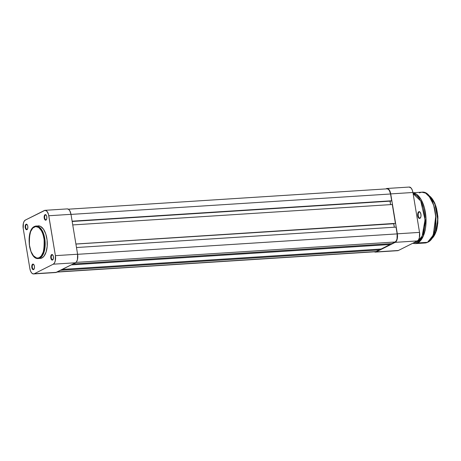 <?xml version="1.0" encoding="UTF-8"?>
<svg xmlns="http://www.w3.org/2000/svg" width="461" height="461" viewBox="0 0 461 461"><rect width="100%" height="100%" fill="white"/><g stroke="black" fill="none" stroke-linecap="round" stroke-linejoin="round"><path stroke-width="0.69" d="M33.832 269.212A2.438 1.187 -93.7 0 0 34.126 268.965A2.438 1.187 86.3 0 1 33.832 269.212A2.438 1.187 86.3 0 1 33.595 269.276A2.438 1.187 86.3 0 1 32.276 267.167A2.438 1.187 86.3 0 1 33.048 264.476L32.673 264.147A2.801 1.36 86.3 0 1 33.728 264.493A2.801 1.36 86.3 0 1 34.028 269.138A2.801 1.36 86.3 0 1 33.572 269.581L34.356 268.325L34.477 266.758L33.947 264.81L32.933 264.072L32.028 264.966L31.826 267.518L32.524 269.247L33.572 269.581A2.801 1.36 86.3 0 1 31.826 267.518A2.801 1.36 86.3 0 1 32.673 264.147L33.048 264.476A2.438 1.187 86.3 0 1 33.284 264.412A2.438 1.187 86.3 0 1 33.849 264.654A2.438 1.187 -93.7 0 0 33.048 264.476L33.526 264.447L33.048 264.476A2.438 1.187 -93.7 0 0 32.31 267.409A2.438 1.187 -93.7 0 0 33.832 269.212M27.222 229.301A2.438 1.187 -93.7 0 0 27.516 229.059A2.438 1.187 86.3 0 1 27.222 229.301A2.438 1.187 86.3 0 1 26.986 229.371A2.438 1.187 86.3 0 1 25.672 227.261A2.438 1.187 86.3 0 1 26.438 224.57L26.064 224.236A2.801 1.36 86.3 0 1 27.124 224.588A2.801 1.36 86.3 0 1 27.418 229.232A2.801 1.36 86.3 0 1 26.963 229.676L27.746 228.42L27.81 226.305L27.343 224.905L26.323 224.161L25.418 225.06L25.159 227.066L25.92 229.342L26.963 229.676A2.801 1.36 86.3 0 1 25.222 227.607A2.801 1.36 86.3 0 1 26.064 224.236L26.438 224.57A2.438 1.187 86.3 0 1 26.675 224.507A2.438 1.187 86.3 0 1 27.245 224.749A2.438 1.187 -93.7 0 0 26.438 224.57L26.917 224.542L26.438 224.57A2.438 1.187 -93.7 0 0 25.707 227.504A2.438 1.187 -93.7 0 0 27.222 229.301M46.215 219.747A2.438 1.187 -93.7 0 0 46.515 219.499A2.438 1.187 86.3 0 1 46.215 219.747A2.438 1.187 86.3 0 1 45.979 219.811A2.438 1.187 86.3 0 1 44.665 217.701A2.438 1.187 86.3 0 1 45.437 215.01L45.057 214.682A2.801 1.36 86.3 0 1 46.117 215.028A2.801 1.36 86.3 0 1 46.411 219.672A2.801 1.36 86.3 0 1 45.962 220.116L46.745 218.86L46.803 216.745L46.336 215.345L45.322 214.607L44.273 215.938L44.216 218.053L44.913 219.782L45.962 220.116A2.801 1.36 86.3 0 1 44.216 218.053A2.801 1.36 86.3 0 1 45.057 214.682L45.437 215.01A2.438 1.187 86.3 0 1 45.674 214.947A2.438 1.187 86.3 0 1 46.238 215.189A2.438 1.187 -93.7 0 0 45.437 215.01L45.916 214.982L45.437 215.01A2.438 1.187 -93.7 0 0 44.7 217.944A2.438 1.187 -93.7 0 0 46.215 219.747M52.825 259.652A2.438 1.187 -93.7 0 0 53.119 259.405A2.438 1.187 86.3 0 1 52.825 259.652A2.438 1.187 86.3 0 1 52.589 259.716A2.438 1.187 86.3 0 1 51.275 257.607A2.438 1.187 86.3 0 1 52.041 254.921L51.667 254.587A2.801 1.36 86.3 0 1 52.721 254.933A2.801 1.36 86.3 0 1 53.021 259.578A2.801 1.36 86.3 0 1 52.566 260.027L53.349 258.765L53.413 256.656L52.71 254.921L51.926 254.512L51.021 255.406L50.756 257.417L51.517 259.687L52.566 260.027A2.801 1.36 86.3 0 1 50.819 257.958A2.801 1.36 86.3 0 1 51.667 254.587L52.041 254.921A2.438 1.187 86.3 0 1 52.277 254.852A2.438 1.187 86.3 0 1 52.842 255.094A2.438 1.187 -93.7 0 0 52.041 254.921L52.519 254.887L52.041 254.921A2.438 1.187 -93.7 0 0 51.309 257.855A2.438 1.187 -93.7 0 0 52.825 259.652M39.318 257.618C37.283 259.312 31.457 257.261 29.481 245.967C29.06 234.165 30.645 227.832 34.241 226.968A0.507 0.438 -116.7 0 1 34.604 226.443A16.296 7.923 86.3 0 1 36.183 226.005A16.296 7.923 86.3 0 1 44.982 240.106A16.296 7.923 86.3 0 1 39.842 258.085A0.507 0.438 -116.7 0 1 39.318 257.618L37.842 258.045L36.333 257.86L33.411 255.728L31.008 251.55L29.268 244.445L29.147 238.308L30.616 231.589L32.864 227.976L35.71 226.547L38.718 227.509L41.432 230.725L43.023 234.332L44.285 240.141L44.406 246.283L43.369 251.815L41.323 255.895L39.318 257.618A0.507 0.438 63.3 0 0 39.842 258.085A16.296 7.923 86.3 0 1 38.263 258.529L41.934 257.953L39.842 258.085L43.495 253.533L45.103 241.455L41.346 229.25L36.183 226.005L34.604 226.443A0.507 0.438 63.3 0 0 34.241 226.968C36.275 225.279 42.095 227.331 44.072 238.625C44.492 250.421 42.908 256.754 39.318 257.618M39.634 258.373L41.934 257.953A16.296 7.923 -93.7 0 0 47.074 239.974A16.296 7.923 -93.7 0 0 38.275 225.873L34.454 226.484C25.395 230.16 28.663 259.895 38.263 258.529L40.355 258.391A16.296 7.923 -93.7 0 0 41.934 257.953L44.008 256.172L46.117 251.96L47.189 246.249L47.068 239.91L45.76 233.911L43.472 229.163L40.556 226.391L38.995 225.89L37.445 226.017M55.804 272.52L75.46 262.776A7.094 3.446 -93.7 0 0 77.598 254.236L55.395 255.653L55.239 261.007L54.421 263.035L53.257 264.193L34.264 273.753L32.921 273.857L31.607 272.9L30.53 271.022L29.844 268.515L23.234 228.61L23.39 223.257L24.208 221.228L25.372 220.07L45.028 210.325L47.022 211.363L48.503 214.44L55.395 255.653L77.598 254.236L70.988 214.33L48.785 215.748L55.395 255.653A7.094 3.446 86.3 0 1 53.257 264.193L34.264 273.753L56.467 272.33L75.46 262.776L53.257 264.193L75.46 262.776L76.624 261.618L77.442 259.589L77.598 254.236L70.988 214.33L69.807 210.781L68.585 209.34L67.231 208.902M45.057 210.32L67.26 208.902A7.094 3.446 -93.7 0 1 70.988 214.33L48.785 215.748A7.094 3.446 86.3 0 0 45.057 210.32A7.094 3.446 86.3 0 0 44.371 210.51L25.372 220.07A7.094 3.446 86.3 0 0 23.234 228.61L29.844 268.515A7.094 3.446 86.3 0 0 33.572 273.943L55.775 272.526A7.094 3.446 -93.7 0 0 56.467 272.33L34.264 273.753A7.094 3.446 86.3 0 1 33.572 273.943M76.486 247.528L396.039 227.117L397.157 233.894L77.609 254.311L397.157 233.894L397.013 238.971L396.241 240.896L395.129 241.996A6.731 3.273 -93.7 0 0 397.157 233.894L396.039 227.117L76.486 247.528M76.013 262.384L395.129 241.996L391.902 243.615L73.045 263.992L391.902 243.615L395.129 241.996L76.013 262.384M71.265 264.885L390.121 244.514L389.994 243.742L390.121 244.514L381.143 249.032L62.287 269.403L381.143 249.032L390.121 244.514L71.265 264.885M56.957 272.082L375.485 251.735A6.731 3.273 -93.7 0 0 376.136 251.55L379.363 249.931L60.506 270.302L379.363 249.931L379.236 249.153L379.363 249.931L376.136 251.55L57.279 271.921L374.862 251.654M386.986 188.843L388.271 189.252L389.43 190.624L390.553 193.989L71 214.405L390.553 193.989A6.731 3.273 -93.7 0 0 387.015 188.837L68.372 209.196M390.553 193.989L391.677 200.771L72.123 221.182L391.17 201.025L72.164 221.407L391.17 201.025L391.677 200.771L390.553 193.989M390.127 201.088L72.17 221.464L389.989 201.157L390.565 204.626L390.127 201.088M72.746 224.928L392.294 204.511L395.417 223.372L75.904 244.007L395.417 223.372L392.294 204.511L72.746 224.928M393.867 223.694L75.915 244.065L393.734 223.758L394.305 227.227L393.867 223.694M397.059 250.594L398.396 250.49L417.395 240.93L418.559 239.772L419.377 237.743L419.533 232.39L412.923 192.485L412.238 189.978L411.16 188.1L409.166 187.062M386.992 188.474A7.094 3.446 86.3 0 1 390.721 193.902L412.923 192.485L390.721 193.902L397.33 233.813L419.533 232.39L412.923 192.485A7.094 3.446 -93.7 0 0 409.195 187.057L386.992 188.474A7.094 3.446 86.3 0 0 386.301 188.67L387.643 188.561L388.957 189.517L390.035 191.396L390.721 193.902L397.33 233.813L397.175 239.161L396.356 241.189L395.192 242.348L376.193 251.908L374.182 251.66M395.192 242.348L376.193 251.908L398.396 250.49L417.395 240.93L395.192 242.348L417.395 240.93A7.094 3.446 -93.7 0 0 419.533 232.39L397.33 233.813A7.094 3.446 86.3 0 1 395.192 242.348M375.508 252.098L397.71 250.68A7.094 3.446 -93.7 0 0 398.396 250.49L376.193 251.908A7.094 3.446 86.3 0 1 375.508 252.098A7.094 3.446 86.3 0 1 374.395 251.804M427.722 242.209A0.363 0.311 -116.7 0 1 427.526 242.313L425.059 242.999A25.459 12.378 -93.7 0 0 427.526 242.313L417.695 242.941A0.726 0.622 -116.7 0 1 416.946 242.273L413.454 242.912L416.946 242.273A0.726 0.622 63.3 0 0 417.695 242.941A25.459 12.378 86.3 0 1 415.228 243.627L417.695 242.941L427.526 242.313A25.459 12.378 -93.7 0 0 435.559 214.221A25.459 12.378 -93.7 0 0 421.815 192.185L425.589 193.113L429.883 197.256L433.709 205.375L435.754 216.324L433.236 235.196L427.526 242.313A0.363 0.311 63.3 0 0 427.722 242.209M420.167 217.99A3.054 1.487 -93.7 0 0 420.559 217.65A3.054 1.487 86.3 0 1 420.167 217.99A3.054 1.487 86.3 0 1 419.867 218.076A3.054 1.487 86.3 0 1 418.219 215.431A3.054 1.487 86.3 0 1 419.182 212.06L418.807 211.726A3.417 1.66 86.3 0 1 420.098 212.152A3.417 1.66 86.3 0 1 420.461 217.823A3.417 1.66 86.3 0 1 419.908 218.364L420.864 216.831L421.014 214.912L420.363 212.538L419.124 211.634L418.507 211.945L417.85 213.259L417.775 215.84L418.628 217.955L419.908 218.364A3.417 1.66 86.3 0 1 417.775 215.84A3.417 1.66 86.3 0 1 418.807 211.726L419.182 212.06A3.054 1.487 86.3 0 1 419.475 211.979A3.054 1.487 86.3 0 1 420.219 212.308A3.054 1.487 -93.7 0 0 419.182 212.06L419.781 212.02L419.182 212.06A3.054 1.487 -93.7 0 0 418.26 215.736A3.054 1.487 -93.7 0 0 420.167 217.99M413.131 193.724L414.848 194.369L417.147 196.046L419.28 198.582L421.175 201.866L423.405 207.934L424.956 217.304L424.679 226.818L423.29 233.174L421.861 236.729L420.092 239.57L416.946 242.273L422.155 236.113L425.059 219.782L420.743 201.013L413.131 193.724M412.981 192.831A25.459 12.378 86.3 0 1 425.831 215.869A25.459 12.378 86.3 0 1 417.695 242.941L423.21 236.274L426.016 218.583L424.408 207.83L420.956 199.296L416.813 194.433L412.981 192.831M431.917 237.853L433.553 234.591L434.809 230.673L435.881 223.908L435.916 216.601L434.343 207.093M432.925 202.852L431.156 199.181M431.237 239.063A22.912 11.139 -93.7 0 0 437.725 216.682A22.912 11.139 -93.7 0 0 428.436 195.303L434.792 203.491L437.817 219.724L435.363 233.387L431 239.224M434.262 235.588L436.337 230.967L437.823 223.066L437.852 216.497L436.44 207.951M435.167 204.142L433.576 200.846M425.244 230.298L425.169 229.659M431.755 238.107L434.873 230.408L436.002 218.295L433.778 205.208L429.076 196.184M419.343 192.871L421.815 192.185L412.97 192.75M434.106 235.836L436.913 228.915L437.933 218.024L435.927 206.246L431.698 198.138M34.223 268.821L34.028 269.138M27.62 228.915L27.418 229.232M46.613 219.355L46.411 219.672M53.217 259.266L53.021 259.578M421.815 192.185C436.417 189.828 441.678 236.775 427.635 242.284L425.059 242.999L415.228 243.627L412.681 243.299M420.657 217.506L420.461 217.823M431.162 239.161L436.567 230.442L437.892 216.428L434.66 202.805L428.113 195.101"/></g></svg>
